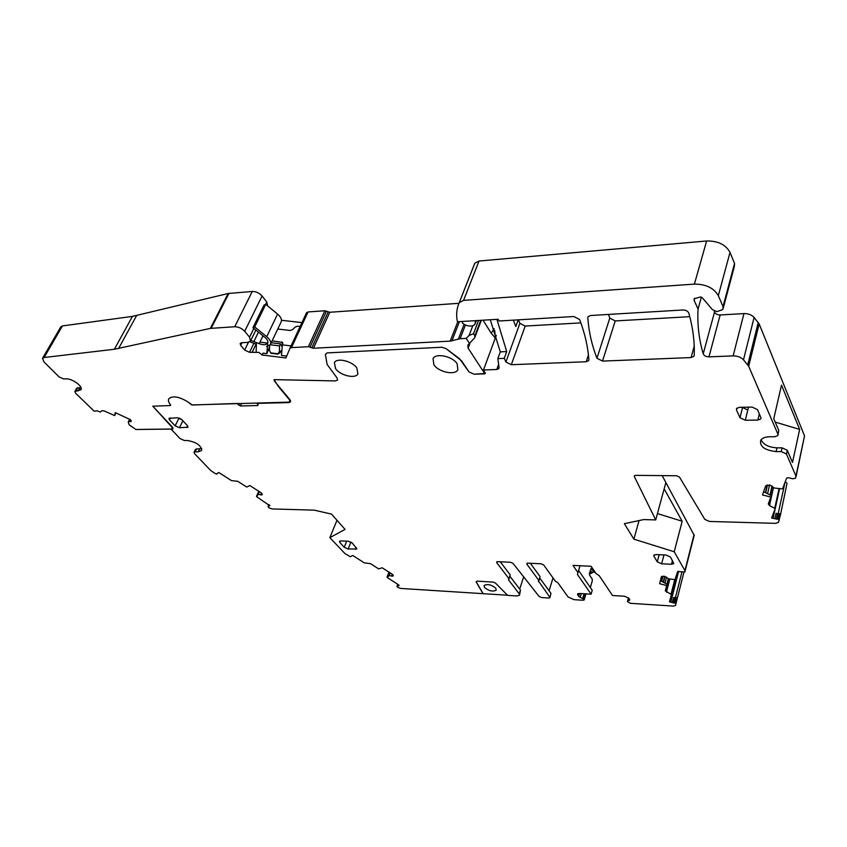 <?xml version="1.0" encoding="UTF-8"?>
<svg xmlns="http://www.w3.org/2000/svg" width="847" height="847" viewBox="0 0 847 847"><rect width="100%" height="100%" fill="white"/><g stroke="black" fill="none" stroke-linecap="round" stroke-linejoin="round"><path stroke-width="1.27" d="M628.516 597.876L627.585 601.709L630.359 603.318L673.312 606.092L675.483 605.499L683.889 572.403M627.648 601.042L629.734 599.687L628.686 598.098L624.567 596.246L612.497 595.505L599.115 575.537L596.044 573.62L591.111 566.283L572.964 565.383L577.982 572.667L580.057 565.743M761.093 439.699C763.306 444.59 768.589 447.301 776.943 447.851L776.096 451.589C764.65 450.244 759.515 446.464 760.701 440.239C762.226 438.047 765.201 436.893 769.605 436.777L774.814 436.745L777.842 435.559L777.927 434.204L748.684 366.243L743.486 359.816C740.966 357.212 737.515 355.899 733.142 355.899L708.96 356.862C706.027 356.746 704.111 355.751 703.222 353.866L714.54 311.992C715.387 313.898 717.261 314.883 720.151 314.957L743.952 313.591C748.261 313.538 751.638 314.819 754.105 317.434L759.156 323.914L804.534 435.866L795.492 478.248L792.623 478.756L788.525 477.74L786.619 478.079L782.649 488.634L781.95 488.888L774.274 488.01L769.859 485.024L765.73 485.765L762.48 494.944L770.802 497.041L771.151 495.527L763.613 491.715M796.053 476.692L804.534 435.866M785.042 482.261L778.149 513.843L776.074 513.314L778.986 515.008L780.468 514.838L787.032 483.341L785.275 481.625M677.198 598.967L675.811 599.21L673.587 597.537L672.327 602.482L674.011 603.053L669.469 601.825L671.427 594.573L665.297 590.857L667.013 584.239L660.427 580.682L659.633 583.699L661.338 576.871L664.683 576.309L668.579 578.745L674.943 579.666L677.653 571.524L684.874 571.99L694.191 535.304L662.153 475.612M336.979 520.28L329.854 537.654L344.92 553.525L350.33 556.744L352.712 555.452L364.274 562.853L370.552 563.689L378.683 568.898L382.177 567.776L392.447 574.382L393.23 575.208L392.86 576.182L393.23 575.208M269.939 505.405L268.065 506.58L269.081 507.893L272.183 508.941L314.205 510.148L331.505 514.087L345.036 529.386L329.854 537.654M390.149 572.9L389.144 575.558L392.86 576.182M389.144 575.558L387.217 577.538L398.693 584.875L399.117 585.521L396.978 586.336L397.825 587.437L400.811 588.443L507.512 595.219M483.076 593.779L476.109 581.868L477.041 581.137L493.145 582.09L495.421 583.022L507.649 595.367L516.935 595.97L519.486 595.25L519.232 593.863L508.475 579.803L508.941 578.67L496.649 562.567L497.56 561.635L510.582 562.281L513.06 563.393L539.137 596.5L541.519 597.558L548.803 598.035L549.883 597.728L550.963 593.366L549.925 597.558M476.152 581.741L483.118 593.641M523.488 577.336L519.698 589.12M519.613 594.859L520.439 590.094L519.232 593.863M509.926 576.267L520.439 590.094M509.047 578.956L510.19 574.859L508.941 578.67M500.249 561.773L510.19 574.859M553.027 577.94L549.068 590.772M538.501 581.074L549.788 597.188M539.793 578.088L550.963 593.366M538.332 581.614L538.861 580.47L526.813 564.081L527.099 563.213M538.957 580.746L540.068 576.616L538.861 580.47M530.328 563.266L540.068 576.616M585.732 593.842L584.186 599.93L583.054 600.248L574.107 599.676L568.072 596.976L557.792 582.651L555.463 581.328L543.679 564.928L541.18 563.806L527.797 563.139L526.813 564.081M592.042 572.265L592.074 572.964L589.343 573.885M584.112 599.39L580.184 597.357L581.307 593.567M584.07 593.747L582.768 598.173M579.602 593.461L578.723 596.457L580.184 597.357M578.723 596.457L577.495 593.991L579.38 593.451L591.1 594.181L592.233 590.264L578.639 570.476M589.554 572.731L594.89 571.905M590.348 587.511L592.318 580.767L592.18 578.988L589.639 575.24L589.47 573.017L591.301 568.379L594.118 572.371M591.1 594.181L577.41 574.382L577.982 572.667M676.308 599.348L675.355 603.117L675.959 603.89M675.811 599.21L675.355 603.117M674.858 602.979L674.011 603.053M672.327 602.482L669.479 601.793M665.626 589.565L666.885 591.344L666.642 592.275M666.663 585.584L659.633 583.699M685.149 571.058L674.244 551.778L633.874 539.158L639.051 520.566M665.689 483.182L664.154 488.878L682.174 521.244L674.244 551.778M657.452 513.578L682.174 521.244M340.854 540.905L339.52 541.328L339.848 542.429L344.221 547.289L348.128 549.015L356.894 548.941L352.246 542.98L348.297 541.233L340.854 540.905M656.097 554.573L653.863 555.272L653.926 556.288L657.261 561.815L661.634 563.795L671.502 564.261L673.778 563.562L670.453 557.019L666.028 555.007L656.097 554.573M195.424 449.482L196.599 448.963L195.202 451.822L198.219 451.822L201.65 450.498C201.237 445.501 196.493 442.166 187.431 440.504L184.392 440.525L180.157 438.64L172.015 430.149L171.803 429.545L172.989 428.878L172.333 427.047L152.778 406.179L171.846 427.057L172.396 428.582L171.338 429.027M195.202 451.822L194.079 452.256L194.577 453.685L210.755 470.551L215.329 473.621L216.684 474.108L218.727 472.478L231.475 480.62L237.742 481.308L246.71 487.046L249.854 485.553L261.183 492.816L262.305 494.193L261.956 494.913L262.305 494.193M259.426 491.694L256.768 496.776L269.78 505.744M673.587 597.537L677.494 597.675M633.874 539.158L624.377 523.679L643.72 519.571L655.726 519.92L634.318 476.575L634.318 475.876L635.737 475.358L676.562 475.76L679.463 477.062L704.81 519.38L709.458 521.456L775.672 523.351L778.457 522.419L780.468 514.838M655.726 519.92L664.154 488.878M778.149 513.843L780.458 513.621M778.986 515.008L778.065 519.232L771.659 518.015L775.217 508.507L769.711 505.754L768.282 503.986L770.802 497.041M778.054 434.659L778.774 430.414L773.777 418.736L781.506 385.099L799.653 429.418L792.496 462.451L787.276 450.276L782.099 447.841L781.262 451.589L786.45 454.024L795.936 476.067M484.495 587.49L484.082 585.489C487.459 583.752 491.366 584.652 495.802 588.189L496.194 590.168C492.827 591.905 488.931 591.015 484.495 587.49M201.755 448.614L196.599 448.963M257.499 494.627L258.96 491.387L257.499 494.627M779.589 515.156L778.668 519.391L779.272 520.365M768.61 503.086L769.944 504.706L769.711 505.754M776.943 447.851L782.099 447.841M775.217 422.102L799.653 429.418M761.051 418.026L757.493 409.63L752.094 407.089L739.463 407.322L736.53 408.519L736.467 410.001L740.013 417.74L745.328 420.25L757.843 420.08L760.85 418.884M258.219 494.362L261.956 494.913M179.437 427.746L187.96 427.184L187.441 425.649L181.851 419.71L177.489 417.762L168.955 418.354L169.506 419.921L175.128 425.819L179.437 427.746L182.899 420.821M778.065 519.232L778.668 519.391M776.096 451.589L781.262 451.589M703.222 353.866C698.944 339.298 697.219 324.369 698.055 309.07L701.39 297.096M714.54 311.992L714.265 310.987M588.432 354.882L586.209 361.743L588.644 360.653L588.856 359.774C588.03 347.069 584.949 333.654 579.634 319.51L573.853 316.513L499.158 320.992L498.11 319.277L457.412 321.754C456.004 314.978 456.597 308.636 459.19 302.75L463.563 300.367L694.402 284.105C705.879 284.126 713.852 287.969 718.32 295.635L723.042 306.614L722.883 309.483L716.89 311.664L712.412 309.631L702.163 297.593L700.384 297.001L694.18 298.758L694.117 300.336L698.055 309.07M473.674 266.064L474.849 263.184L479.031 261.024L706.631 240.982C717.917 240.834 725.71 244.624 730.019 252.364L734.54 263.481L734.36 266.403L723.327 307.832M475.432 320.653L475.051 324.083C473.293 326.264 470.212 326.635 465.808 325.195L462.769 323.385L461.996 321.468M580.873 322.887L525.193 326.053L519.889 323.332L518.396 319.838M586.209 361.743L511.313 364.718L505.903 361.987L504.261 358.345L506.718 351.579L496.903 319.351M518.237 319.848L515.812 326.519L513.324 320.134M504.261 358.345L497.824 358.62L500.291 351.876L506.718 351.579M490.286 319.753L500.291 351.876M497.824 358.62L499.063 367.736L498.883 368.561L496.776 369.493L498.682 364.284M485.257 372.744L484.537 373.845L474.066 374.215L468.931 371.844L474.066 374.215L485.352 373.474L483.468 370.001L496.31 335.38M483.468 370.001L496.776 369.493M461.594 360.811L468.931 371.844L459.508 358.673L446.03 348.604L441.869 347.249L327.111 352.903L441.869 347.249L446.03 348.604L461.594 360.811M327.111 352.903L325.386 354.459L327.133 364.443L325.386 354.459L327.111 352.903M327.133 364.443L337.095 377.995L327.133 364.443M337.095 377.995L337.53 380.091L335.296 380.928L274.026 379.625L335.296 380.928L337.53 380.091L337.095 377.995M237.446 403.871L240.379 405.957L257.721 405.544L258.081 404.665L256.969 403.384L288.869 402.579L290.585 401.859L290.087 399.869L274.375 381.023L274.026 379.625L278.441 386.603L289.526 399.89L289.939 401.542L288.509 402.145L191.761 404.951L188.383 402.251C179.342 396.587 172.82 395.433 168.807 398.768C167.96 400.377 168.532 402.378 170.533 404.781L170.702 405.374L170.533 404.781C168.532 402.378 167.96 400.377 168.807 398.768C172.82 395.433 179.342 396.587 188.383 402.251L192.237 405.014L237.658 403.437M602.513 361.097L691.078 357.572L693.947 356.301L694.201 355.496C694.773 342.156 692.984 328.033 688.823 313.136C687.891 311.103 685.901 310.044 682.862 309.981L590.592 315.508L588.062 316.714L587.818 317.71C588.76 331.516 591.809 345.025 596.955 358.239L602.513 361.097L615.229 320.928L689.786 316.683M608.506 314.438L609.787 318.101L615.229 320.928M335.624 368.773C340.494 375.581 355.412 379.064 357.942 373.951L356.799 367.894C352.024 361.013 336.862 357.466 334.396 362.611L335.624 368.773C340.494 375.581 355.412 379.064 357.942 373.951L356.799 367.894C352.024 361.013 336.862 357.466 334.396 362.611L335.624 368.773M433.855 364.718C438.481 372.087 454.934 375.602 457.867 369.811L457.136 363.765C452.637 356.312 435.887 352.723 433.039 358.556L433.855 364.718C438.481 372.087 454.934 375.602 457.867 369.811L457.136 363.765C452.637 356.312 435.887 352.723 433.039 358.556L433.855 364.718M170.247 405.565L152.778 406.179L170.247 405.565M129.792 419.191L128.268 422.219L129.242 424.898L135.965 429.514L171.316 429.069M135.933 429.471L171.285 429.027L135.933 429.471M271.231 342.728L280.548 343.861L281.755 346.264M270.235 344.761L279.584 345.904L280.548 343.861M279.383 351.717L279.976 352.892L277.678 354.12L279.383 351.717L279.584 345.904M269.42 350.489L270.966 353.284L269.42 350.489L269.6 345.46M483.065 320.198L491.239 333.242L494.087 328.678M491.239 333.242L495.294 338.006L494.764 330.616M478.555 320.462L473.515 333.654L474.892 335.793L474.648 337.847L467.798 345.142L468.116 348.128L484.865 373.792M473.515 333.654L469.058 335.497L466.189 338.387L469.736 343.84M279.976 352.892L280.939 350.827M277.678 354.12L270.966 353.284M80.931 387.534L76.749 388.148L74.875 391.505L80.941 389.758C83.408 386.518 72.027 378.291 65.759 378.831L63.557 378.927L59.174 376.968L44.012 361.965L42.519 358.345L44.118 357.508L114.377 349.26L210.374 328.392L234.714 326.751C238.536 326.815 241.861 328.34 244.698 331.315L262.062 295.984L266.752 301.934L265.556 304.401M115.838 412.891L114.663 415.591L104.117 410.911L101.989 410.7L100.295 412.044L97.024 410.806L94.197 411.219L75.552 393.177L74.875 391.505M128.49 421.69L131.253 421.361L130.343 419.657L115.256 412.627L114.663 415.591M128.384 421.732L129.739 419.159L128.395 421.721M465.405 325.047L460.112 338.705L466.189 338.387M460.112 338.705L450.202 341.14L313.432 348.244L308.393 346.709L291.463 347.609L289.96 348.308L285.905 357.974L262.094 354.999L258.843 352.384L249.537 352.299L244.656 350.076L240.664 345.311L241.935 342.728M291.463 347.609L308.075 311.95L324.856 310.764L329.811 312.257L458.947 303.311M308.075 311.95L306.498 312.818L289.896 348.435M281.49 320.282L301.945 322.601M259.934 342.146L267.694 343.088L266.869 353.633L262.983 353.146L262.094 354.999M253.835 328.414L249.547 337.201L250.5 341.076L247.684 342.4L241.564 342.749L240.177 343.395L240.664 345.311M267.631 305.873L266.752 301.934M249.547 337.201L244.698 331.315M262.062 295.984C259.32 292.988 256.048 291.474 252.268 291.463L234.714 326.751M42.519 358.345L60.825 326.826L62.424 325.936L132.428 316.386L228.118 293.517L252.268 291.463M250.828 340.399L259.203 343.66L262.983 335.814M266.593 346.571L270.331 344.613C271.411 342.326 270.214 339.679 266.731 336.683L254.703 326.942L252.957 327.694L264.963 337.413C267.525 339.615 268.404 341.553 267.61 343.236C266.149 345.047 263.343 345.184 259.203 343.66M252.957 327.694L263.989 305.1L265.746 304.317L254.703 326.942M266.731 336.683L277.572 314.089L265.746 304.317M277.572 314.089C281.003 317.096 282.157 319.774 281.056 322.104L270.564 344.126M249.77 341.817L256.302 344.126M286.699 356.089L281.469 355.444L282.559 342.432L272.131 340.833M300.145 326.466L297.668 326.18L295.391 326.963L292.48 329.684L290.203 330.478L277.752 329.028M281.998 345.587L281.373 345.512M269.537 347.058L266.869 353.633M256.165 351.78L256.408 343.744M393.273 575.367L392.987 576.151M392.277 574.266L391.568 576.14M390.001 572.805L388.964 575.558M389.599 572.551L388.392 575.738M389.567 572.53L388.35 575.759M388.932 572.127L387.015 577.188M397.921 584.388L397.264 586.145M508.655 579.253L508.475 579.803M496.945 561.688L496.649 562.567M583.763 598.893L585.245 593.811M577.622 594.901L578.003 593.609M629.639 599.549L629.385 600.491M675.271 598.914L674.244 602.969M674.646 598.13L673.45 602.831M675.239 579.666L671.427 594.573M674.763 579.644L671.036 594.171M669.808 579.073L666.684 591.185M661.602 576.511L660.501 580.724M694.064 534.531L685.011 570.306M340.462 540.915L339.848 542.429M356.28 547.511L355.549 549.364M350.933 542.006L348.128 549.015M346.688 541.159L344.221 547.289M654.297 554.88L653.926 556.288M672.486 560.47L671.502 564.261M663.974 554.912L661.634 563.795M659.157 554.711L657.261 561.815M172.894 427.788L172.1 429.376M258.79 491.281L256.493 496.374M681.92 572.074L675.334 598.003M678.669 571.249L670.803 602.069M669.712 579.052L666.589 591.111M668.579 578.745L665.668 589.967M668.357 578.639L666.917 584.197M666.568 577.178L665.011 583.159M665.033 576.405L663.487 582.334M664.8 576.341L663.265 582.217M663.106 576.151L661.729 581.391M662.407 576.267L661.147 581.074M634.318 476.575L634.594 475.612M779.6 488.687L773.067 518.375M776.074 513.314L774.867 518.83M779.579 488.687L775.227 508.444M779.071 488.645L774.804 507.999M773.523 487.427L769.711 504.526M773.417 487.332L769.605 504.441M772.252 486.252L770.272 495.082M771.998 486.019L770.008 494.955M769.552 484.95L767.573 493.727M767.456 484.992L765.699 492.774M767.16 485.066L765.444 492.647M759.156 323.914L748.684 366.243M778.774 430.414L777.927 434.204M787.276 450.276L786.45 454.024M258.97 491.398L257.53 494.606M269.06 504.632L268.277 506.411M777.419 513.928L776.265 519.19M758.245 322.442L747.753 364.782M590.888 568.57L591.577 568.602M590.317 570.158L591.725 572.244M198.219 451.822L199.617 448.952M217.277 473.219L216.98 473.844M262.337 494.267L262.062 494.87M261.532 493.07L260.696 494.923M259.288 491.599L258.039 494.362M187.674 425.914L186.816 427.64M179.045 418.026L175.128 425.819M179.278 418.1L181.639 419.509M170.533 417.889L169.506 419.921M778.319 514.701L777.324 519.253M754.105 317.434L743.486 359.816M743.952 313.591L733.142 355.899M720.151 314.957L708.96 356.862M694.117 300.336L694.72 298.186M723.042 306.614L734.54 263.481M730.019 252.364L718.32 295.635M694.402 284.105L706.631 240.982M479.031 261.024L463.563 300.367M459.19 302.75L474.68 263.512M525.193 326.053L511.313 364.718M505.903 361.987L519.889 323.332M257.721 405.544L258.113 404.707M240.379 405.957L241.628 403.331M238.558 405.141L239.394 403.394M759.325 413.823L757.843 420.08M740.013 417.74L742.523 407.513L747.806 410.012L748.504 407.153M747.806 410.012L745.328 420.25M736.954 408.053L736.467 410.001M588.22 316.492L587.818 317.71M691.078 357.572L694.212 346.179M609.787 318.101L596.955 358.239M475.463 322.506L476.194 320.611M270.754 352.892L277.89 353.781M493.589 329.102L494.256 329.134M480.778 320.335L474.892 335.793M472.817 325.714L469.058 335.497M81.153 389.165L78.612 389.98L79.904 387.651M496.289 335.306L495.294 338.006M131.137 420.504L130.533 421.658M469.767 343.787L468.116 348.128M464.008 324.507L458.386 338.98M459.434 321.627L451.906 340.865M457.803 321.722L450.202 341.14M329.811 312.257L313.432 348.244M328.191 311.908L311.781 347.873M326.476 311.114L310.044 347.079M324.856 310.764L308.393 346.709M256.122 344.051L252.205 352.161M253.962 343.162L249.537 352.299M248.446 342.315L244.656 350.076M228.934 293.39L211.199 328.276M228.118 293.517L210.374 328.392M136.579 315.613L118.548 348.572M132.428 316.386L114.377 349.26M62.424 325.936L44.118 357.508M78.03 391.018L78.612 389.98M75.838 391.092L77.712 387.735M253.92 341.479L258.451 332.14M282.316 344.856L291.072 345.915M269.081 345.809L269.547 346.73M282.644 344.157L281.564 341.966M271.591 341.976L272.014 342.823M388.932 572.117L387.005 577.209M397.751 584.271L396.978 586.336M585.965 593.863L584.239 599.75M628.453 597.802L627.521 601.169M171.803 429.545L172.174 428.815M195.466 449.397L194.079 452.256M268.954 504.568L268.065 506.58M217.319 473.198L216.97 473.939M459.36 302.421L474.849 263.184M588.856 359.996L588.644 360.653M693.947 356.301L694.201 355.369M475.411 323.141L476.385 320.6M481.329 320.304L474.913 337.148M172.841 427.693L172.428 428.508M290.457 400.398L290.013 401.372M306.561 312.691L289.96 348.308M255.868 330.055L250.638 340.79M282.887 343.077L282.559 342.432"/></g></svg>
